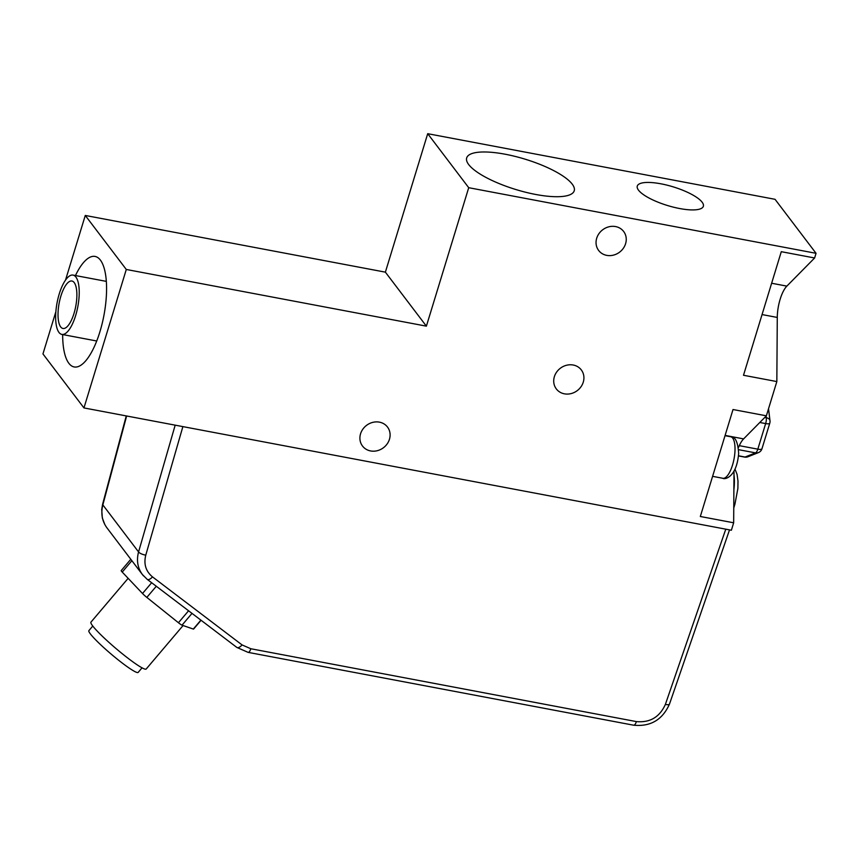 <?xml version="1.0" encoding="UTF-8"?>
<svg xmlns="http://www.w3.org/2000/svg" width="859" height="859" viewBox="0 0 859 859"><rect width="100%" height="100%" fill="white"/><g stroke="black" fill="none" stroke-linecap="round" stroke-linejoin="round"><path stroke-width="1.29" d="M65.509 280.12L85.277 215.459L385.38 272.153L427.707 133.693L775.043 199.309L816.05 253.308L468.713 187.702L426.386 326.152L126.294 269.468L83.957 407.928L731.385 530.228L733.661 522.787L700.321 516.495L733.017 409.528L766.368 415.82L776.837 381.568L743.497 375.265L781.282 251.687L814.622 257.979L816.05 253.308M814.622 257.979L786.855 286.122A24.149 8.44 -79.3 0 0 777.277 317.443L776.837 381.568M766.368 415.82L743.604 438.895A24.149 8.44 -79.3 0 0 738.493 447.496M734.015 471.14L733.661 522.787M74.218 282.6A24.149 8.44 100.7 0 1 74.969 309.916A24.149 8.44 100.7 0 1 62.965 328.471A24.149 8.44 100.7 0 1 60.678 326.903A24.149 8.44 100.7 0 1 59.926 299.587A24.149 8.44 100.7 0 1 71.931 281.022A24.149 8.44 100.7 0 1 74.218 282.6M58.981 332.444A30.183 10.555 -79.3 0 0 61.848 334.409A30.183 10.555 -79.3 0 0 77.815 306.706A30.183 10.555 -79.3 0 0 73.047 275.095A30.183 10.555 -79.3 0 0 58.047 298.288A30.183 10.555 -79.3 0 0 58.981 332.444M200.899 620.134L193.318 629.056A6.034 0.655 40.3 0 0 193.597 629.067L201.07 620.262M193.318 629.056L182.011 625.169L192.008 613.38M188.583 610.77L178.436 622.732A6.034 0.655 40.3 0 0 182.011 625.169M178.436 622.732L146.835 597.402L156.295 586.257M151.656 582.735L142.508 593.505A6.034 0.655 40.3 0 0 146.835 597.402M142.508 593.505L122.225 572.073L131.878 560.691M130.804 559.273L121.194 570.601A6.034 0.655 40.3 0 0 122.225 572.073M747.942 456.763A6.034 5.519 -111.6 0 1 745.064 457.031A6.034 2.115 100.7 0 1 744.592 457.085A6.034 6.034 0 0 0 747.942 456.763L758.411 452.618A6.034 6.034 0 0 0 761.965 448.763A6.034 1.707 -163 0 1 757.831 449.16A6.034 2.115 100.7 0 1 755.544 452.876A6.034 5.519 68.4 0 0 758.411 452.618M769.997 420.685L769.997 420.685A6.034 3.823 172.9 0 0 766.292 417.71A6.034 2.115 100.7 0 1 765.648 423.584A6.034 1.707 17 0 0 769.782 423.186A6.034 6.034 0 0 0 769.997 420.685L768.526 408.766M106.935 527.845C102.081 521.134 100.718 513.478 102.844 504.899L126.638 415.992M175.182 425.151L138.567 551.94C136.345 560.369 137.612 567.896 142.379 574.51L147.222 579.363A6.034 2.695 -52.8 0 0 147.233 579.374A6.034 2.695 -52.8 0 0 152.483 576.872C145.815 571.31 143.571 564.073 145.772 555.15L182.881 426.612M142.401 574.542L143.453 575.841M142.046 667.84L138.138 672.436A32.298 3.49 -139.7 0 1 111.262 654.193A32.298 3.49 -139.7 0 1 88.885 630.646L92.793 626.039M183.085 625.535L146.18 669.032A36.218 3.908 -139.7 0 1 116.029 648.566A36.218 3.908 -139.7 0 1 90.947 622.152L128.141 578.322M55.889 311.613L42.95 353.919L83.957 407.928M75.463 275.546A56.232 19.66 100.7 0 1 95.059 256.433A56.232 19.66 100.7 0 1 103.939 315.339A56.232 19.66 100.7 0 1 74.185 366.954A56.232 19.66 100.7 0 1 68.849 363.282A56.232 19.66 100.7 0 1 62.664 334.559M679.705 208.544A34.543 9.75 -163 0 1 637.281 186.081A34.543 9.75 -163 0 1 673.166 186.854A34.543 9.75 -163 0 1 703.36 206.278A34.543 9.75 -163 0 1 679.705 208.544M535.737 194.467A56.232 15.87 -163 0 1 466.684 157.906A56.232 15.87 -163 0 1 525.096 159.173A56.232 15.87 -163 0 1 574.231 190.784A56.232 15.87 -163 0 1 535.737 194.467M564.417 393.83A15.698 14.023 -37.2 0 1 556.31 388.912A15.698 14.023 -37.2 0 1 560.336 368.253A15.698 14.023 -37.2 0 1 581.318 369.928A15.698 14.023 -37.2 0 1 580.974 386.797A15.698 14.023 -37.2 0 1 564.417 393.83M606.744 255.37A15.698 14.023 -37.2 0 1 598.648 250.463A15.698 14.023 -37.2 0 1 602.664 229.804A15.698 14.023 -37.2 0 1 623.645 231.468A15.698 14.023 -37.2 0 1 623.301 248.337A15.698 14.023 -37.2 0 1 606.744 255.37M370.605 450.943A15.698 14.023 -37.2 0 1 362.509 446.036A15.698 14.023 -37.2 0 1 366.525 425.377A15.698 14.023 -37.2 0 1 387.506 427.052A15.698 14.023 -37.2 0 1 387.162 443.91A15.698 14.023 -37.2 0 1 370.605 450.943M85.277 215.459L126.294 269.468M385.38 272.153L426.386 326.152M427.707 133.693L468.713 187.702M733.79 504.727A6.034 1.707 17 0 0 734.939 504.136L737.892 488.417L737.999 481.115L737.065 474.372L735.003 469.132M733.994 474.78A30.183 10.555 100.7 0 1 733.887 489.694M738.676 449.697L755.544 452.876L745.064 457.031L738.461 455.785M759.796 422.478L765.648 423.584L757.831 449.16L739.277 445.66M766.099 416.1L766.292 417.71L764.789 417.42M730.698 436.759A21.131 7.387 100.7 0 1 734.037 458.889A21.131 7.387 100.7 0 1 722.859 478.28C724.158 479.741 736.646 478.098 738.654 453.434C737.913 442.02 735.261 436.458 730.698 436.759L725.028 435.685M126.252 415.917L102.618 504.233A6.034 1.621 15 0 0 102.844 504.899L138.567 551.94A6.034 1.901 16.1 0 0 145.772 555.15M236.601 647.192A6.034 2.695 -52.8 0 0 236.816 647.418A6.034 2.695 -52.8 0 0 236.837 647.428A6.034 2.695 -52.8 0 0 242.077 644.926L152.483 576.872M247.993 652.346A6.034 2.115 -79.3 0 0 248.101 652.378A6.034 2.115 -79.3 0 0 250.828 648.749L242.077 644.926M147.233 579.374L236.837 647.428L248.101 652.368L633.674 725.211A6.034 2.115 -79.3 0 0 636.39 721.592L250.828 648.749M729.527 529.885L669.483 704.09A6.034 1.793 -161 0 1 665.371 704.423C659.648 717.115 649.995 722.838 636.39 721.592M725.78 529.176L665.371 704.423M743.604 438.895L725.114 435.406M777.277 317.443L762.051 314.566M786.855 286.122L771.629 283.245M733.769 507.98L734.939 504.136M106.333 281.376L73.047 275.095M96.723 341.002L61.848 334.409M738.45 455.925L744.592 457.085M769.782 423.186L761.965 448.763M712.594 476.337L722.859 478.28M102.608 504.287L101.716 509.462L102.328 518.009L104.862 524.613M633.663 725.2C650.564 726.832 662.504 719.788 669.472 704.079M106.924 527.823L142.411 574.564"/></g></svg>
